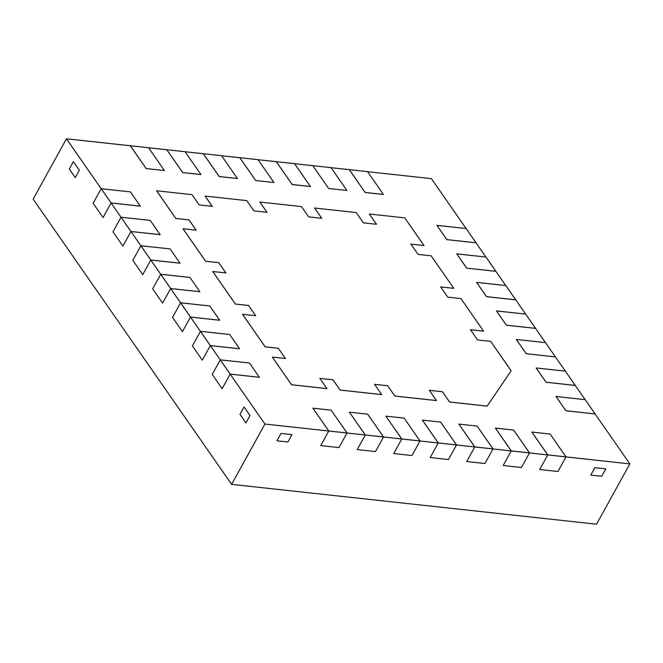 <?xml version="1.0" encoding="UTF-8"?>
<svg xmlns="http://www.w3.org/2000/svg" width="663" height="663" viewBox="0 0 663 663"><rect width="100%" height="100%" fill="white"/><g stroke="black" fill="none" stroke-linecap="round" stroke-linejoin="round"><path stroke-width="0.99" d="M605.816 468.874L601.731 476.274L590.783 475.073L594.868 467.68L605.816 468.874L594.868 467.68L590.783 475.073L601.731 476.274L605.816 468.874L601.731 476.274L590.783 475.073L594.868 467.68L605.816 468.874L601.731 476.274L590.783 475.073L594.868 467.68L605.816 468.874M291.969 434.613L287.891 442.006L276.943 440.812L281.021 433.42L291.969 434.613L281.021 433.42L276.943 440.812L287.891 442.006L291.969 434.613L287.891 442.006L276.943 440.812L281.021 433.42L291.969 434.613L287.891 442.006L276.943 440.812L281.021 433.42L291.969 434.613M250.034 415.535L245.956 422.936L239.998 414.375L244.083 406.983L250.034 415.535L244.083 406.983L239.998 414.375L245.956 422.936L250.034 415.535L245.956 422.936L239.998 414.375L244.083 406.983L250.034 415.535L245.956 422.936L239.998 414.375L244.083 406.983L250.034 415.535M79.353 170.225L75.267 177.618L69.317 169.065L73.394 161.664L79.353 170.225L73.394 161.664L69.317 169.065L75.267 177.618L79.353 170.225L75.267 177.618L69.317 169.065L73.394 161.664L69.317 169.065L75.267 177.618L79.353 170.225L73.394 161.664L79.353 170.225M321.721 218.293L314.61 208.066L321.721 218.293M376.46 224.268L369.349 214.041L376.46 224.268M423.997 245.575L410.878 244.1L418.021 254.377L431.157 255.81L453.79 288.322L440.646 286.888L447.79 297.157L460.934 298.59L483.559 331.11L470.423 329.677L477.567 339.945L490.703 341.379L511.148 370.758L487.172 406.096L449.589 401.993L442.445 391.725L429.301 390.292L436.453 400.56L394.85 396.018L387.706 385.75L374.562 384.316L381.706 394.584L340.111 390.043L332.959 379.775L319.823 378.341L326.967 388.609L291.571 384.747L272.319 357.075L285.455 358.509L278.311 348.241L265.175 346.807L242.55 314.287L255.686 315.721L248.542 305.452L235.406 304.019L212.782 271.499L225.917 272.932L218.773 262.664L205.629 261.23L183.005 228.718L205.613 261.272L182.988 228.752L196.14 230.152L188.996 219.884L175.861 218.442L156.609 190.778L192.005 194.64L199.157 204.908L212.293 206.342L205.149 196.074L246.752 200.616L253.896 210.884L267.032 212.317L259.888 202.049L301.491 206.591L308.635 216.859L321.77 218.301L314.627 208.025L356.23 212.574L363.374 222.843L376.509 224.276L369.366 214.008L404.761 217.87L423.997 245.575M453.765 288.364L440.68 286.93L453.765 288.364M483.534 331.152L470.448 329.718L483.534 331.152M511.123 370.799L487.156 406.137L449.564 402.035L442.42 391.758L429.334 390.333L442.42 391.758L449.564 402.035L487.156 406.137L449.564 402.035L487.156 406.137L511.123 370.799L487.156 406.137L449.564 402.035L442.42 391.758L449.564 402.035L442.42 391.758L449.564 402.035L487.156 406.137L511.148 370.758L487.172 406.096L449.589 401.993L442.445 391.725L429.301 390.292L436.453 400.56L394.825 396.051L387.681 385.783L374.595 384.358L387.681 385.783L394.825 396.051L436.428 400.601L394.825 396.051L436.428 400.601L394.825 396.051L387.681 385.783L394.825 396.051L387.681 385.783L394.825 396.051L436.453 400.56L394.825 396.051L387.706 385.75L374.562 384.316L381.706 394.584L340.086 390.076L332.942 379.808L319.856 378.382L332.942 379.808L340.086 390.076L381.689 394.618L340.086 390.076L381.689 394.618L340.086 390.076L332.942 379.808L340.086 390.076L332.942 379.808L340.086 390.076L381.706 394.584L340.086 390.076L332.959 379.775L319.823 378.341L326.967 388.609L291.571 384.747L272.319 357.075L291.554 384.78L272.302 357.108L291.554 384.78L272.302 357.108L285.455 358.509L278.311 348.241L265.175 346.807L242.55 314.287L265.15 346.84L242.525 314.328L265.15 346.84L242.525 314.328L255.686 315.721L248.542 305.452L235.406 304.019L212.782 271.499L235.382 304.052L212.757 271.54L235.382 304.052L212.757 271.54L225.917 272.932L218.773 262.664L205.629 261.23L183.005 228.718L205.613 261.272L182.988 228.752L196.14 230.152L188.996 219.884L175.861 218.442L156.609 190.778L175.844 218.483L156.609 190.778L192.005 194.64L199.157 204.908L212.293 206.342L205.149 196.074L246.752 200.616L253.896 210.884L267.032 212.317L259.888 202.049L301.491 206.591L308.635 216.859L321.77 218.301L314.627 208.025L356.23 212.574L363.374 222.843L376.509 224.276L369.366 214.008L404.761 217.87L424.013 245.542L410.878 244.1L418.021 254.377L431.157 255.81L453.79 288.322L440.646 286.888L447.79 297.157L460.934 298.59L483.559 331.11L470.423 329.677L477.567 339.945L490.703 341.379L511.123 370.799M326.95 388.642L291.554 384.78L326.95 388.642L291.554 384.78L272.302 357.108L291.554 384.78L326.95 388.642M285.405 358.501L278.294 348.274L265.15 346.84L278.294 348.274L265.15 346.84L242.525 314.328L265.15 346.84L278.294 348.274L285.405 358.501L278.294 348.274L265.15 346.84L278.311 348.241L285.405 358.501M255.636 315.721L248.517 305.494L235.382 304.052L248.517 305.494L235.382 304.052L212.757 271.54L235.382 304.052L248.517 305.494L255.636 315.721L248.517 305.494L235.382 304.052L248.542 305.452L255.636 315.721M225.868 272.932L218.749 262.705L205.613 261.272L218.749 262.705L205.613 261.272L182.988 228.752L205.613 261.272L218.749 262.705L225.868 272.932L218.749 262.705L205.613 261.272L218.773 262.664L225.868 272.932M196.099 230.144L188.98 219.917L175.844 218.483L188.98 219.917L175.844 218.483L156.592 190.811L175.844 218.483L188.98 219.917L196.099 230.144L188.98 219.917L175.844 218.483L188.996 219.884L196.099 230.144M212.243 206.342L205.124 196.115L212.243 206.342M266.982 212.317L259.863 202.091L266.982 212.317M422.381 420.151L438.26 442.967L430.212 457.545L448.461 459.534L456.509 444.964L438.26 442.967L422.381 420.151L438.26 442.967L430.212 457.545L438.26 442.967L430.212 457.545L448.461 459.534L456.509 444.964L420.01 440.978L411.963 455.556L420.01 440.978L401.77 438.989L393.723 453.558L401.77 438.989L383.521 436.992L375.473 451.569L383.521 436.992L365.272 435.003L357.224 449.58L365.272 435.003L347.031 433.005L338.984 447.583L347.031 433.005L328.782 431.016L320.735 445.594L328.782 431.016L264.918 424.047L230.185 374.123L259.382 377.313L230.185 374.123L259.382 377.313L230.185 374.123L222.138 388.7L230.185 374.123L259.382 377.313L230.185 374.123L210.337 345.605L239.534 348.788L210.337 345.605L239.534 348.788L229.63 334.492L239.55 348.755L210.353 345.564L200.433 331.301L229.63 334.492L200.417 331.343L190.488 317.08L219.685 320.262L190.488 317.08L219.685 320.262L209.781 305.966L219.702 320.229L190.513 317.038L180.585 302.776L209.781 305.966L180.568 302.817L170.64 288.554L199.836 291.737L170.64 288.554L160.719 274.291L152.672 288.869L162.601 303.132L170.64 288.554L160.719 274.291L152.672 288.869L160.719 274.291L150.799 260.029L180.013 263.178L170.084 248.915L180.013 263.178L150.816 259.995L140.896 245.733L170.084 248.915L140.871 245.766L130.951 231.503L160.139 234.694L130.951 231.503L160.139 234.694L150.236 220.389L160.164 234.652L130.967 231.47L121.047 217.207L150.236 220.389L121.022 217.24L111.102 202.977L140.299 206.168L111.102 202.977L140.299 206.168L130.396 191.872L140.316 206.127L111.119 202.944L101.199 188.682L130.396 191.872L101.182 188.715L66.449 138.799L130.313 145.769L146.183 168.593L164.449 170.548L146.183 168.593L130.313 145.769L146.183 168.593L164.449 170.548L146.208 168.551L130.329 145.736L148.578 147.725L164.449 170.548L148.578 147.725L130.329 145.736L146.183 168.593L130.329 145.736L66.449 138.799L33.15 199.115L231.619 484.363L33.15 199.115L66.449 138.799L101.182 188.715L93.135 203.292L101.182 188.715L93.135 203.292L103.055 217.555L111.102 202.977L103.055 217.555L93.135 203.292L103.055 217.555L111.102 202.977L140.299 206.168L111.102 202.977L101.182 188.715L93.135 203.292L103.055 217.555L111.102 202.977L101.182 188.715L111.102 202.977L140.316 206.127L111.102 202.977L101.182 188.715L121.022 217.24L112.975 231.818L121.022 217.24L112.975 231.818L122.904 246.081L130.951 231.503L122.904 246.081L112.975 231.818L122.904 246.081L130.951 231.503L160.139 234.694L130.951 231.503L121.022 217.24L112.975 231.818L122.904 246.081L130.951 231.503L121.022 217.24L130.951 231.503L160.164 234.652L130.951 231.503L121.022 217.24L140.871 245.766L132.824 260.344L140.871 245.766L132.824 260.344L142.752 274.606L150.799 260.029L142.752 274.606L132.824 260.344L142.752 274.606L150.799 260.029L179.988 263.219L150.799 260.029L140.871 245.766L132.824 260.344L142.752 274.606L150.799 260.029L140.871 245.766L150.799 260.029L180.013 263.178L150.799 260.029L140.871 245.766L160.719 274.291L152.672 288.869L162.601 303.132L170.64 288.554L199.861 291.703L189.933 277.441L199.861 291.703L170.664 288.521L160.736 274.258L189.933 277.441L160.719 274.291L170.64 288.554L199.836 291.737L170.64 288.554L162.601 303.132L170.664 288.521L199.861 291.703L170.64 288.554L160.719 274.291L180.568 302.817L172.521 317.395L180.568 302.817L172.521 317.395L182.441 331.657L190.488 317.08L182.441 331.657L172.521 317.395L182.441 331.657L190.488 317.08L219.685 320.262L190.488 317.08L180.568 302.817L172.521 317.395L182.441 331.657L190.488 317.08L180.568 302.817L190.488 317.08L219.702 320.229L190.488 317.08L180.585 302.776L200.417 331.343L192.369 345.912L200.417 331.343L192.369 345.912L202.29 360.175L210.337 345.605L202.29 360.175L192.369 345.912L202.29 360.175L210.337 345.605L239.534 348.788L210.337 345.605L200.417 331.343L192.369 345.912L202.29 360.175L210.337 345.605L200.417 331.343L210.337 345.605L239.55 348.755L210.337 345.605L200.433 331.301L220.265 359.868L212.218 374.438L220.265 359.868L212.218 374.438L222.138 388.7L212.218 374.438L222.138 388.7L230.185 374.123L220.265 359.868L212.218 374.438L222.138 388.7L230.185 374.123L220.265 359.868L230.185 374.123L259.399 377.28L230.202 374.089L220.265 359.868L249.479 363.017L220.282 359.827L264.918 424.047L231.619 484.363L264.918 424.047L328.782 431.016L320.735 445.594L338.984 447.583L320.735 445.594L338.984 447.583L347.031 433.005L328.782 431.016L312.903 408.201L328.782 431.016L320.735 445.594L338.984 447.583L347.047 432.972L328.798 430.983L312.903 408.201L328.782 431.016L312.903 408.201L328.782 431.016L312.903 408.201L331.168 410.157L312.919 408.159L328.782 431.016L347.047 432.972L331.168 410.157L347.031 433.005L365.272 435.003L357.224 449.58L375.473 451.569L357.224 449.58L375.473 451.569L383.521 436.992L365.272 435.003L349.393 412.179L365.272 435.003L357.224 449.58L375.473 451.569L383.537 436.958L365.296 434.961L349.393 412.179L365.272 435.003L349.393 412.179L365.272 435.003L349.393 412.179L367.658 414.135L349.418 412.146L365.272 435.003L383.537 436.958L367.658 414.135L383.521 436.992L401.77 438.989L393.723 453.558L411.963 455.556L393.723 453.558L411.963 455.556L420.01 440.978L401.77 438.989L385.891 416.165L401.77 438.989L393.723 453.558L411.963 455.556L420.035 440.945L401.786 438.947L385.891 416.165L401.77 438.989L385.907 416.132L404.157 418.121L385.907 416.132L401.77 438.989L420.035 440.945L404.157 418.121L420.01 440.978L438.26 442.967L422.381 420.151M516.303 339.473L526.231 353.735L555.42 356.918L526.231 353.735L516.303 339.473L526.231 353.735L555.42 356.918L565.315 371.139L555.42 356.918L526.231 353.735L555.42 356.918L526.231 353.735L516.303 339.473L526.231 353.735L516.328 339.431L526.248 353.694L555.42 356.918L526.231 353.735L516.303 339.473L545.516 342.622L555.42 356.918L545.516 342.622L516.303 339.473M448.461 459.534L456.509 444.964L448.461 459.534L430.212 457.545L448.461 459.534M458.879 424.138L474.749 446.953L466.711 461.531L474.749 446.953L438.276 442.934L422.406 420.11L440.646 422.107L422.406 420.11L438.26 442.967L456.525 444.923L440.646 422.107L456.509 444.964L474.749 446.953L466.711 461.531L484.951 463.52L492.999 448.942L484.951 463.52L466.711 461.531L484.951 463.52L492.999 448.942L474.749 446.953L458.879 424.138L474.749 446.953L466.711 461.531L484.951 463.52L492.999 448.942L474.749 446.953L458.879 424.138M531.859 432.102L547.737 454.926L539.69 469.495L547.737 454.926L529.497 452.928L521.45 467.506L529.497 452.928L511.248 450.939L503.2 465.517L511.248 450.939L474.774 446.92L458.895 424.096L477.145 426.094L458.895 424.096L474.749 446.953L493.023 448.909L477.145 426.094L492.999 448.942L511.248 450.939L503.2 465.517L521.45 467.506L503.2 465.517L521.45 467.506L529.497 452.928L511.248 450.939L495.369 428.116L511.248 450.939L503.2 465.517L521.45 467.506L529.513 452.895L511.264 450.898L495.369 428.116L511.248 450.939L495.369 428.116L511.248 450.939L495.369 428.116L513.634 430.072L495.385 428.083L511.248 450.939L529.513 452.895L513.634 430.072L529.497 452.928L547.737 454.926L539.69 469.495L557.939 471.492L565.987 456.915L557.939 471.492L539.69 469.495L557.939 471.492L565.987 456.915L547.737 454.926L531.859 432.102L547.737 454.926L539.69 469.495L557.939 471.492L565.987 456.915L547.737 454.926L531.859 432.102M546.072 382.253L575.269 385.443L585.164 399.665L575.269 385.443L546.072 382.253L575.269 385.443L546.072 382.253L575.269 385.443L546.072 382.253L536.152 367.998L546.072 382.253M506.383 325.21L535.58 328.392L545.475 342.614L535.58 328.392L506.383 325.21L535.58 328.392L506.383 325.21L535.58 328.392L506.383 325.21L496.454 310.947L506.383 325.21M486.534 296.684L515.731 299.867L525.626 314.088L515.731 299.867L486.534 296.684L515.731 299.867L486.534 296.684L515.731 299.867L486.534 296.684L476.614 282.421L486.534 296.684M565.92 410.778L595.117 413.969L629.85 463.885L547.762 454.884L531.883 432.069L550.133 434.058L531.883 432.069L547.737 454.926L566.003 456.882L550.133 434.058L565.987 456.915L629.85 463.885L596.551 524.201L231.619 484.363L596.551 524.201L629.85 463.885L595.117 413.969L565.92 410.778L595.117 413.969L565.92 410.778L595.117 413.969L565.92 410.778L556 396.515L565.92 410.778M446.837 239.633L476.034 242.824L485.929 257.045L476.034 242.824L446.837 239.633L476.034 242.824L446.837 239.633L476.034 242.824L446.837 239.633L436.917 225.37L446.837 239.633M466.686 268.159L495.883 271.349L505.778 285.571L495.883 271.349L466.686 268.159L495.883 271.349L466.686 268.159L495.883 271.349L466.686 268.159L456.766 253.896L466.686 268.159M148.603 147.766L166.803 149.755L182.681 172.579L200.93 174.568L182.681 172.579L200.947 174.535L182.681 172.579L166.803 149.755L182.681 172.579L200.947 174.535L182.698 172.537L166.819 149.722L185.068 151.711L200.947 174.535L185.068 151.711L166.819 149.722L182.681 172.579L166.819 149.722L148.603 147.766M185.101 151.752L203.292 153.741L219.171 176.557L237.42 178.554L219.171 176.557L237.437 178.513L219.171 176.557L203.292 153.741L219.171 176.557L237.437 178.513L219.196 176.524L203.317 153.7L221.558 155.697L237.437 178.513L221.558 155.697L203.317 153.7L219.171 176.557L203.317 153.7L185.101 151.752M221.591 155.739L239.791 157.728L255.669 180.543L273.935 182.499L255.669 180.543L239.791 157.728L255.669 180.543L273.935 182.499L255.686 180.51L239.807 157.686L258.056 159.684L273.935 182.499L258.056 159.684L239.807 157.686L255.669 180.543L239.807 157.686L221.591 155.739M258.081 159.725L276.28 161.706L292.159 184.529L310.408 186.518L292.159 184.529L310.425 186.485L292.159 184.529L276.28 161.706L292.159 184.529L310.425 186.485L292.176 184.488L276.305 161.673L294.546 163.662L310.425 186.485L294.546 163.662L276.305 161.673L292.159 184.529L276.305 161.673L258.081 159.725M294.579 163.703L312.779 165.692L328.649 188.516L346.923 190.472L331.044 167.648L346.923 190.472L328.649 188.516L312.779 165.692L328.649 188.516L312.795 165.659L331.044 167.648L312.795 165.659L328.649 188.516L312.795 165.659L294.579 163.703M331.069 167.689L349.268 169.678L365.147 192.494L383.396 194.491L365.147 192.494L383.413 194.45L365.147 192.494L349.268 169.678L365.147 192.494L383.413 194.45L365.164 192.461L349.285 169.637L367.534 171.634L383.413 194.45L367.534 171.634L349.285 169.637L365.147 192.494L349.285 169.637L331.069 167.689M367.567 171.676L431.381 178.637L466.081 228.52L431.381 178.637L367.567 171.676M162.601 303.132L152.672 288.869L162.601 303.132M429.334 390.333L442.42 391.758L429.334 390.333M374.595 384.358L387.681 385.783L374.595 384.358M319.856 378.382L332.942 379.808L319.856 378.382M436.917 225.37L446.862 239.6L436.934 225.337L466.13 228.52L476.051 242.782L446.862 239.6L476.034 242.824L466.13 228.52L436.917 225.37M456.766 253.896L466.711 268.125L456.782 253.863L485.979 257.045L495.899 271.308L466.711 268.125L495.883 271.349L485.979 257.045L456.766 253.896M249.479 363.017L259.399 377.28L249.479 363.017M476.614 282.421L486.551 296.643L476.631 282.388L505.828 285.571L515.748 299.833L486.551 296.643L515.731 299.867L505.828 285.571L476.614 282.421M496.454 310.947L506.399 325.168L496.479 310.906L525.676 314.096L535.596 328.359L506.399 325.168L535.58 328.392L525.676 314.096L496.454 310.947M536.152 367.998L546.097 382.219L536.168 367.957L565.365 371.147L575.293 385.41L546.097 382.219L575.269 385.443L565.365 371.147L536.152 367.998M556 396.515L565.945 410.745L556.017 396.482L585.214 399.673L595.134 413.936L565.945 410.745L595.117 413.969L585.214 399.673L556 396.515"/></g></svg>

